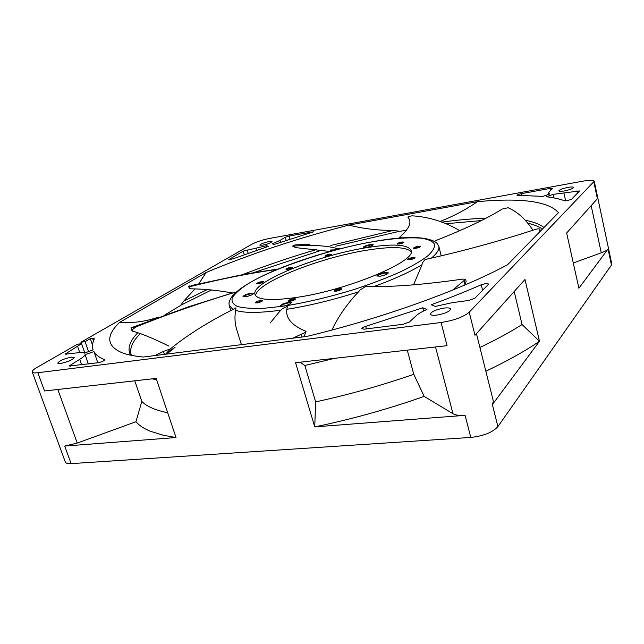 <?xml version="1.0" encoding="UTF-8"?>
<svg xmlns="http://www.w3.org/2000/svg" width="644" height="644" viewBox="0 0 644 644"><rect width="100%" height="100%" fill="white"/><g stroke="black" fill="none" stroke-linecap="round" stroke-linejoin="round"><path stroke-width="0.97" d="M283.062 306.214C303.235 303.163 328.867 297.295 355.029 289.204C372.135 283.513 387.414 277.669 400.858 271.671C412.619 265.867 421.546 260.651 427.616 256.014C432.478 251.627 434.821 247.723 434.668 244.301C432.8 241.339 428.3 239.278 421.168 238.143C408.248 237.29 392.735 238.393 374.631 241.444C333.697 247.884 269.474 269.385 246.443 284.857C239.866 289.228 235.189 293.447 232.412 297.504C231.18 301.295 232.919 304.314 237.628 306.56C244.165 308.178 253.1 308.742 264.426 308.235L283.062 306.214M292.996 338.156L301.094 334.308C304.129 333.157 305.779 332.215 306.037 331.491L305.723 331.233C290.267 324.785 284.213 316.494 287.57 306.351L282.378 308.726L280.695 310.223L270.142 323.03M286.966 309.289C309.724 305.642 333.576 299.822 358.515 291.837C347.349 303.566 338.478 316.301 331.885 330.042M452.635 290.098L465.596 279.287L462.754 279.094C422.923 284.801 390.594 287.248 365.76 286.443L360.012 290.033L358.515 291.837M373.955 286.556C394.281 279.142 410.3 271.849 422.037 264.676L413.569 284.841M539.575 231.993L539.986 229.304C539.278 228.596 537.434 228.741 534.456 229.723C499.076 241.267 462.601 251.2 425.048 259.532L422.319 263.034L422.037 264.676M431.416 258.099C437.163 253.269 439.619 249.268 438.781 246.113L436.785 243.102M154.946 355.569L163.415 351.399L170.354 348.943L165.854 353.926L175.128 347.116L166.788 354.071M131.054 327.82L135.9 326.959L132.809 329.309L132.125 331.04C140.167 333.012 152.451 338.036 168.986 346.11M189.642 285.912L188.66 286.451L191.067 286.371L190.093 286.741L189.207 288.158L190.503 288.826C203.754 288.914 217.664 290.299 232.234 292.98M261.818 281.573L263.485 281.678C263.002 282.466 261.295 283.175 258.349 283.803L256.69 283.698C257.173 282.917 258.88 282.209 261.818 281.573M263.307 282L257.012 283.875M290.895 267.268L292.593 267.349C292.151 268.073 290.508 268.749 287.675 269.353L285.984 269.273C286.435 268.54 288.069 267.872 290.895 267.268M292.408 267.671L286.314 269.442M329.648 254.163L331.435 254.235C331.024 254.927 329.438 255.571 326.677 256.167L324.89 256.087C325.301 255.402 326.886 254.758 329.648 254.163M331.249 254.549L325.22 256.256M401.912 241.983L404.005 242.072C403.627 242.764 402.041 243.4 399.232 243.996L397.155 243.907C397.533 243.215 399.119 242.571 401.912 241.983M403.82 242.386L397.477 244.092M418.391 246.233L420.613 246.346C420.234 247.079 418.6 247.747 415.694 248.351L413.48 248.23C413.859 247.505 415.493 246.837 418.391 246.233M420.443 246.676L418.519 246.757L413.786 248.431M412.748 257.479L415.042 257.624C414.656 258.421 412.941 259.13 409.906 259.749L407.62 259.596C408.006 258.799 409.713 258.099 412.748 257.479M414.889 257.954L412.885 258.019L407.918 259.806M339.654 288.617L341.787 288.81C341.336 289.736 339.477 290.524 336.216 291.185L334.091 290.991C334.55 290.074 336.401 289.277 339.654 288.617M341.65 289.156L339.807 289.18L334.389 291.209M293.672 298.711L295.636 298.897C295.145 299.83 293.27 300.635 289.993 301.312L288.045 301.126C288.536 300.185 290.412 299.38 293.672 298.711M295.499 299.235L293.833 299.267L288.343 301.336M260.949 300.37L262.744 300.531C262.237 301.44 260.385 302.229 257.181 302.905L255.394 302.744C255.901 301.827 257.753 301.038 260.949 300.37M262.599 300.869L255.7 302.938M370.252 244.543L373.15 244.656C372.562 245.67 370.211 246.62 366.074 247.497L363.2 247.385C363.779 246.37 366.13 245.42 370.252 244.543M373.045 244.945L370.381 245.034C366.959 245.718 364.641 246.572 363.433 247.586M251.039 293.189L253.591 293.382C252.842 294.662 250.154 295.789 245.525 296.771L242.997 296.578C243.754 295.298 246.435 294.163 251.039 293.189M253.519 293.688L251.2 293.704C247.312 294.477 244.656 295.507 243.231 296.787M384.846 272.557L388.26 272.831C387.632 274.127 384.943 275.254 380.185 276.22L376.804 275.946C377.432 274.65 380.113 273.523 384.846 272.557M388.187 273.153L384.999 273.112C380.958 273.893 378.302 274.916 377.022 276.187M291.491 302.704L288.955 302.72L283.215 304.346L283.046 303.791L288.786 302.165L291.732 302.455L288.955 304.507C284.374 306.19 281.468 306.641 280.237 305.852L283.046 303.791M365.583 247.843C392.486 243.472 407.652 244.293 411.057 250.299C417.859 260.764 347.197 290.549 295.226 297.617C270.641 300.933 257.23 299.887 254.984 294.469C250.427 282.499 316.494 255.644 365.583 247.843M411.146 251.707C405.978 246.749 391.013 246.282 366.251 250.299C319.183 257.761 255.966 282.861 255.628 295.66M163.415 351.399L164.462 354.369M170.354 348.943C187.476 334.88 209.356 321.211 235.978 307.929L234.794 308.065M241.403 344.661L236.807 329.889C234.851 323.699 234.464 317.194 235.648 310.376L235.978 307.929M301.094 334.308L302.028 337.021M306.037 331.491L303.976 336.772M464.131 280.848L464.976 284.954M465.596 279.287L466.111 281.339L465.201 284.704M532.958 230.214C525.898 219.443 517.623 211.957 508.148 207.746L502.215 209.059C486.784 218.686 464.501 229.248 435.344 240.743M438.781 246.113L441.18 255.837M459.752 230.673C444.996 221.866 429.162 216.923 412.257 215.829C409.721 216.143 408.296 216.65 407.974 217.342L407.998 217.39C412.249 221.882 409.391 228.588 399.417 237.507L402.468 237.886M399.892 238.071L399.417 237.507M309.764 244.374L295.25 244.865L292.787 245.944L293.543 246.105C313.065 244.72 327.909 245.638 338.076 248.858L341.352 248.487M293.543 246.105L292.948 246.491L295.966 247.642L330.026 251.482M338.494 249.22L338.076 248.858M191.067 286.371C221.061 278.908 249.107 273.338 275.229 269.683L278.224 269.007M275.664 270.069L275.229 269.683M135.9 326.959C167.955 314.087 200.735 302.624 234.239 292.577L236.163 292.102M234.786 293.382L234.239 292.577M235.648 310.376C244.173 313.113 259.194 313.065 280.695 310.223M374.856 241.331C340.781 247.224 300.37 259.178 270.561 272.267C253.374 279.939 241.178 287.248 233.973 294.203C231.172 297.117 229.506 300.176 228.99 303.372L229.192 305.417L232.669 309.12M283.215 304.346L280.639 306.158M164.349 315.254L180.449 305.562L183.693 301.142L194.858 289.043M198.835 283.746L206.112 272.509C250.049 254.058 297.608 238.264 348.79 225.11C363.466 228.765 378.318 230.528 393.355 230.391L399.844 231.341L406.477 230.19M439.941 221.472C452.941 216.497 465.443 209.896 477.446 201.669C521.173 197.636 548.197 201.29 558.509 212.617L507.633 264.684C461.925 289.494 382.697 318.249 306.753 336.426L143.322 357.034C134.355 356.188 127.206 354.739 121.885 352.695C106.558 345.9 105.761 335.814 119.502 322.427C132.39 323.151 144.361 321.702 155.405 318.088L159.028 317.194M465.089 415.34L314.739 426.883C351.769 419.228 388.235 409.061 424.146 396.39L453.006 413.746C455.525 415.187 459.558 415.718 465.089 415.34L470.796 437.429C483.588 436.004 492.62 432.398 497.901 426.594L611.462 265.062L611.776 263.935L594.251 181.262C593.47 180.022 589.493 180.022 582.345 181.246L269.224 238.497C262.325 239.898 256.594 241.782 252.037 244.148L80.943 342.238L85.089 341.658L90.297 338.655L94.451 338.068L92.825 339.002L94.113 339.283C92.334 343.115 92.003 346.641 93.122 349.861L84.436 353.129C83.181 352.477 80.75 352.397 77.135 352.872L65.06 354.168L81.571 343.679L77.417 344.258L36.829 367.523C33.496 369.463 31.967 370.952 32.248 371.991C32.651 372.876 34.518 373.126 37.851 372.731L441.076 322.499C454.101 320.438 463.479 317.009 469.21 312.203L594.251 181.262M470.796 437.429L71.13 463.632C67.797 463.825 65.873 463.302 65.35 462.086L32.248 371.991M573.289 262.969L601.263 252.81C604.821 251.498 607.083 250.226 608.049 249.003L578.892 288.238L566.648 233.007L597.382 198.722L593.865 182.123M268.959 241.564L271.993 241.581C271.108 242.788 268.033 243.987 262.784 245.171L259.79 245.147C260.675 243.939 263.734 242.74 268.959 241.564M568.008 187.38C571.373 186.816 573.232 186.824 573.595 187.412C572.983 188.612 569.9 189.795 564.337 190.962C560.988 191.518 559.145 191.51 558.799 190.922C559.419 189.722 562.486 188.547 568.008 187.38M444.03 308.082C447.902 307.631 450.076 307.929 450.567 308.999C449.649 311.551 445.068 313.596 436.809 315.117C432.977 315.552 430.836 315.246 430.369 314.192C431.295 311.64 435.843 309.603 444.03 308.082M71.363 357.146L74.189 357.492C72.635 359.859 68.071 361.864 60.504 363.498L57.727 363.152C59.304 360.777 63.853 358.772 71.363 357.146M81.458 343.695L80.943 342.238M407.274 350.151L413.77 374.293C381.57 385.466 348.863 394.667 315.649 401.88L314.739 426.883L295.572 362.717L447.065 345.667L441.076 322.499M37.851 372.731L44.533 390.972L156.154 378.406L176.021 437.534L64.698 446.075L77.24 443.072L135.94 421.756C139.04 425.378 143.773 428.518 150.133 431.174L163.278 435.255L176.021 437.534M469.21 312.203L474.99 335.258L524.989 279.488L539.479 341.248L492.386 404.601L493.36 401.204L476.447 333.632M485.85 371.21C507.182 361.115 525.061 351.125 539.479 341.248L522.059 324.536C510.233 332.087 496.178 339.726 479.909 347.47M315.649 401.88L304.853 365.51L300.064 362.21M514.194 291.523L522.059 324.536M119.502 322.427L206.112 272.509M348.79 225.11L477.446 201.669M273.998 244.511L272.259 243.843L279.971 240.405L285.276 237.258L289.132 235.986L313.491 231.832L273.998 244.511M266.688 245.678L268.403 246.362L232.919 258.888L228.765 259.637L243.191 251.144L266.688 245.678L267.027 246.821M85.08 354.627L93.927 351.6C95.69 354.764 99.192 357.452 104.441 359.674L104.618 359.835C103.917 360.994 101.744 361.96 98.121 362.733L69.077 366.042L79.695 359.328C82.851 357.436 84.646 355.866 85.08 354.627L88.365 363.965M546.273 196.742L553.252 194.351L579.592 190.922L571.639 199.181L567.227 200.703L564.691 200.807C559.652 198.964 553.51 197.611 546.273 196.742M549.823 193.997L542.876 196.372L517.003 195.317C517.301 194.77 518.71 194.23 521.221 193.691L550.266 188.402L552.745 188.402L549.276 191.743L548.575 193.095L549.823 193.997M422.738 307.792L426.956 309.474C422.061 311.543 418.471 313.628 416.185 315.713L409.415 322.016L403.241 324.254L364.399 329.156L361.767 328.762C361.807 328.005 363.111 327.208 365.687 326.379L422.738 307.792L423.583 311.004M435.392 306.423L431.102 304.781C449.118 298.188 465.821 291.523 481.205 284.793L485.431 283.634L488.514 283.98L488.289 284.487L474.813 298.285L468.848 300.442L452.209 302.672L435.392 306.423M88.614 351.696L85.089 341.658M135.94 421.756L141.817 401.437L134.765 380.813M81.571 343.679L84.847 352.984M77.634 346.553L79.775 352.606M93.469 340.837L92.825 339.002M90.297 338.655L92.511 344.983M95.916 363.007L97.912 362.757M93.927 351.6L97.695 362.395M553.252 194.351L554.057 197.95M167.698 412.748C155.26 410.196 146.631 406.42 141.817 401.437M156.573 379.654L152.065 378.865M413.77 374.293L424.146 396.39M334.743 358.314L304.853 365.51M131.368 355.343L131.207 354.941C129.339 348.798 132.302 341.739 140.094 333.753M180.4 305.425L211.554 289.945M253.478 272.678L321.686 250.162M335.709 246.233L399.811 231.212M445.801 223.75L481.366 220.586M527.718 223.202C533.932 224.619 538.843 226.567 542.441 229.063M130.603 355.19C127.166 348.951 129.476 341.562 137.526 333.02M154.069 319.022L155.405 318.088M441.704 222.132C457.675 219.974 472.471 218.654 486.091 218.171M525.142 220.248C533.506 221.802 539.785 224.225 543.971 227.501M183.693 301.142L207.094 289.631M242.796 274.545C266.278 265.409 290.879 257.069 316.59 249.526M330.815 245.469L393.355 230.391M591.168 205.661L601.263 252.81M608.049 249.003L611.462 265.062M64.698 446.075L71.13 463.632M492.386 404.601L497.901 426.594M482.565 290.339L481.205 284.793M77.24 443.072L57.807 389.475M435.529 346.971L453.006 413.746M229.385 259.757L229.216 259.194M243.191 251.144L244.277 254.726M248.182 253.325L247.127 249.84M256.457 248.173L257.069 250.21M521.632 195.47L521.221 193.691M550.266 188.402L550.717 190.407M104.578 360.077L104.441 359.674M70.446 366.219L70.035 365.067M79.695 359.328L81.635 364.81M280.551 242.386L279.971 240.405M285.276 237.258L286.25 240.566M290.114 239.359L289.132 235.986M312.195 232.637L311.962 231.824M365.687 326.379L366.396 328.907M565.649 200.888L563.959 193.208M576.903 190.898L577.418 193.264M66.34 354.313L65.97 353.274M436.27 242.603C426.763 236.276 406.348 235.841 375.009 241.307M333.238 250.613L330.042 250.049L336.345 249.783M190.986 285.622L245.565 274.046L277.282 269.12M131.827 327.579L188.217 306.914L234.988 292.167M230.657 310.126L229.192 305.417M188.66 286.451L189.207 288.158M130.99 327.885L132.012 330.903M292.787 245.944L292.948 246.491M548.857 194.327L548.575 193.095"/></g></svg>
